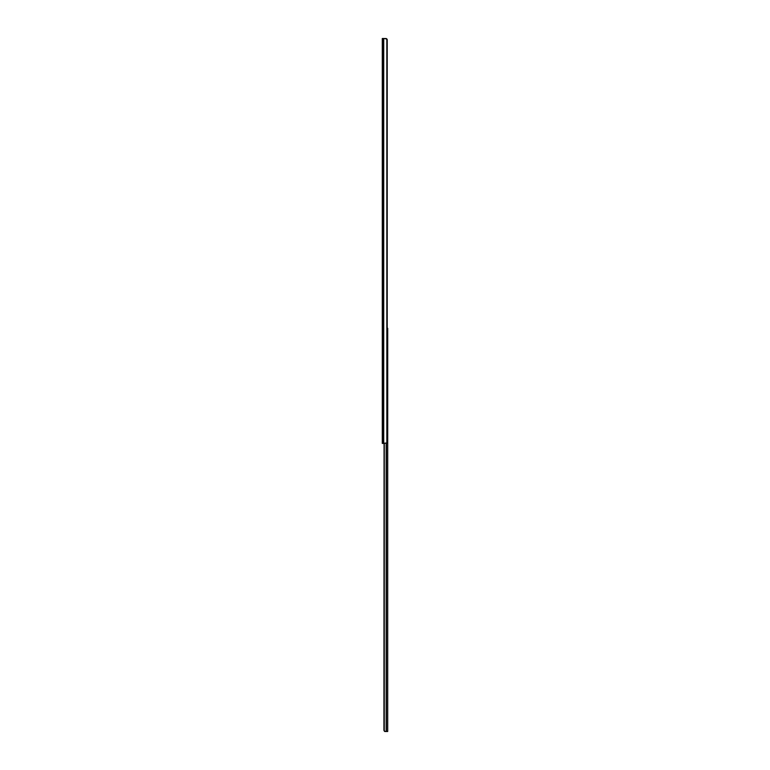 <?xml version="1.0" encoding="UTF-8"?>
<svg xmlns="http://www.w3.org/2000/svg" width="770" height="770" viewBox="0 0 770 770"><rect width="100%" height="100%" fill="white"/><g stroke="black" fill="none" stroke-linecap="round" stroke-linejoin="round"><path stroke-width="1.16" d="M382.295 443.405L382.295 38.5L382.295 443.414L382.796 443.414L382.796 38.5L382.295 38.5L382.796 38.5L382.796 443.414L383.72 443.414L383.72 38.5L382.796 38.5L383.72 38.5L383.72 443.414L386.848 442.981L386.848 38.933L383.72 38.5L386.848 38.933L387.214 442.144L387.214 39.77L385.818 38.5L386.848 38.933A1.704 1.203 -90 0 1 387.214 39.77L387.214 442.144A1.704 1.203 -90 0 1 386.848 442.981L382.295 443.414M386.973 39.116L387.214 39.77M384.326 38.5L386.405 38.606M387.098 328.289L387.676 328.289L387.705 731.5L387.705 328.289L387.214 328.289M384.634 731.442L385.404 731.5L384.269 730.98L384.269 443.414L384.124 730.682L385.154 731.5L384.48 731.375M383.922 730.364L384.076 443.414L383.922 730.364M386.174 731.5L385.154 731.5L386.405 731.5L386.405 443.308L386.405 731.5L387.705 731.5L386.174 731.5L386.174 443.385L386.174 731.5"/></g></svg>
